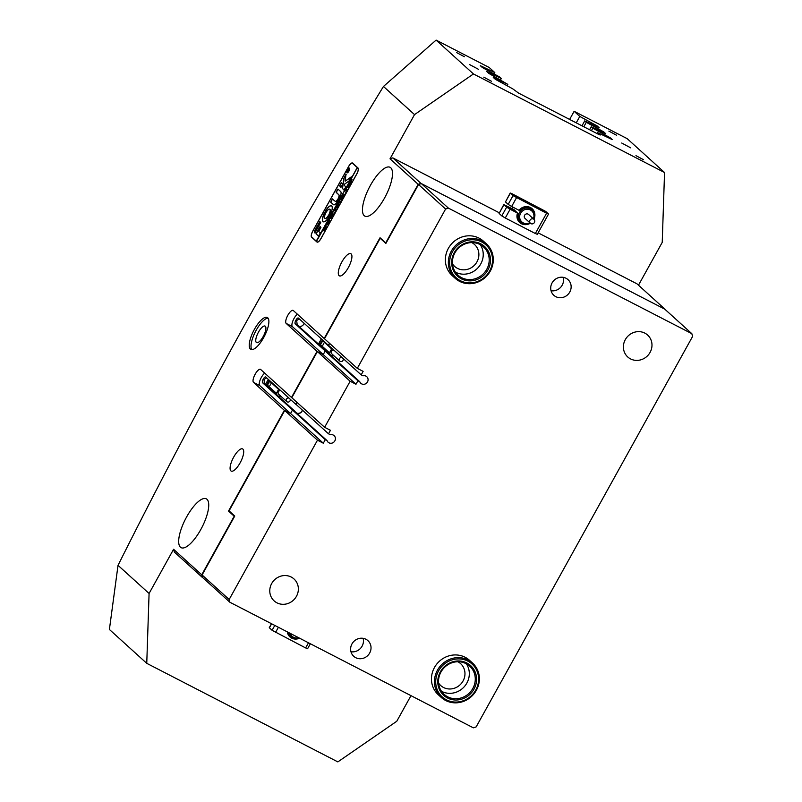 <?xml version="1.0" encoding="UTF-8"?>
<svg xmlns="http://www.w3.org/2000/svg" width="802" height="802" viewBox="0 0 802 802"><rect width="100%" height="100%" fill="white"/><g stroke="black" fill="none" stroke-linecap="round" stroke-linejoin="round"><path stroke-width="1.2" d="M256.339 342.454A9.303 3.118 -62.7 0 0 256.57 342.614A9.303 3.118 -62.7 0 0 263.407 336.148A9.303 3.118 -62.7 0 0 265.322 326.244A9.303 3.118 -62.7 0 0 265.091 326.083A9.303 3.118 -62.7 0 0 258.254 332.549A9.303 3.118 -62.7 0 0 256.339 342.454M250.384 349.091A17.965 6.025 -62.7 0 0 250.825 349.401A17.965 6.025 -62.7 0 0 264.048 336.9A17.965 6.025 -62.7 0 0 267.738 317.782A17.965 6.025 -62.7 0 0 267.297 317.472A17.965 6.025 -62.7 0 0 254.074 329.963A17.965 6.025 -62.7 0 0 250.384 349.091M621.71 143.027L630.753 147.869L621.71 143.027M469.551 64.541L478.593 69.383L469.551 64.541M608.888 131.127L616.477 135.187L608.888 131.127M635.956 155.658L643.555 159.728L635.956 155.658M483.796 77.172L491.385 81.233L483.796 77.172M456.719 52.641L464.318 56.701L456.719 52.641M364.208 215.658A27.468 9.213 -62.7 0 0 364.88 216.129A27.468 9.213 -62.7 0 0 385.1 197.021A27.468 9.213 -62.7 0 0 390.744 167.768A27.468 9.213 -62.7 0 0 390.073 167.297A27.468 9.213 -62.7 0 0 369.852 186.405A27.468 9.213 -62.7 0 0 364.208 215.658M304.098 323.266A4.231 3.97 -47.8 0 1 298.865 326.324M299.286 318.915L296.64 320.529L297.201 324.81L327.226 352.018L325.211 350.985L323.226 354.574L317.031 351.376L291.507 397.431L260.65 369.461A7.398 2.476 -62.7 0 0 260.47 369.331A7.398 2.476 -62.7 0 0 255.026 374.474A7.398 2.476 -62.7 0 0 253.502 382.353L259.698 385.551L290.555 413.511L292.55 409.922L294.555 410.955A4.231 3.97 132.2 0 0 294.705 411.306M180.43 547.185A27.468 9.213 -62.7 0 0 181.112 547.656A27.468 9.213 -62.7 0 0 201.332 528.548A27.468 9.213 -62.7 0 0 206.976 499.295A27.468 9.213 -62.7 0 0 206.304 498.824A27.468 9.213 -62.7 0 0 186.084 517.932A27.468 9.213 -62.7 0 0 180.43 547.185M296.7 413.11A4.231 3.97 132.2 0 0 302.324 410.063M266.615 377.852L263.978 379.466L264.53 383.757L294.555 410.955M230.876 470.864A12.471 4.18 -62.7 0 0 231.176 471.085A12.471 4.18 -62.7 0 0 240.359 462.403A12.471 4.18 -62.7 0 0 242.916 449.13A12.471 4.18 -62.7 0 0 242.615 448.919A12.471 4.18 -62.7 0 0 233.432 457.591A12.471 4.18 -62.7 0 0 230.876 470.864M339.096 275.637A12.471 4.18 -62.7 0 0 339.396 275.848A12.471 4.18 -62.7 0 0 348.569 267.176A12.471 4.18 -62.7 0 0 351.136 253.903A12.471 4.18 -62.7 0 0 350.835 253.683A12.471 4.18 -62.7 0 0 341.652 262.354A12.471 4.18 -62.7 0 0 339.096 275.637M410.975 695.655L396.779 721.249L337.842 761.9L146.756 663.334L149.082 593.48L118.024 565.34C159.347 482.834 202.124 401.682 246.334 321.903C290.735 241.833 336.449 163.357 383.466 86.466L414.524 114.606L473.461 73.954L436.108 40.1L383.466 86.466M436.108 40.1L489.16 67.468L494.814 72.591L480.278 65.664L482.323 67.508L499.736 77.052L501.31 78.486L486.774 71.548L488.819 73.393L507.806 84.37L493.28 77.433L495.315 79.278L512.729 88.832L518.613 93.122L598.282 134.215L600.247 135.017L597.711 132.661L612.247 139.598L610.212 137.754L592.788 128.2L591.214 126.776L605.751 133.713L603.716 131.859L586.292 122.315L584.718 120.891L599.254 127.819L597.219 125.974L579.796 116.43L574.132 111.298L627.184 138.656L664.547 172.52L473.461 73.954M146.756 663.334L109.403 629.48L118.024 565.34M355.978 384.258L323.226 354.574L325.161 351.075L357.923 380.76L355.978 384.258L350.143 381.251L317.381 351.567L323.226 354.574L292.359 326.604L286.174 323.417A7.398 2.476 117.3 0 1 287.687 315.537A7.398 2.476 117.3 0 1 293.131 310.394A7.398 2.476 117.3 0 1 293.321 310.524L324.178 338.484L380.028 237.743L385.712 242.896L418.173 184.32L390.023 158.806L414.524 114.606M390.023 158.806L392.81 157.884L499.255 212.781M538.132 232.841L636.978 283.828L665.129 309.341L420.96 183.397L418.173 184.32M638.492 285.191L662.231 242.374L664.547 172.52M512.498 208.791A8.662 8.13 -47.8 0 1 513.11 207.247M348.539 166.595L312.8 231.056A5.494 1.845 -62.7 0 0 311.557 237.121L316.97 242.024A5.494 1.845 -62.7 0 0 317.101 242.124A5.494 1.845 -62.7 0 0 321.031 238.515L356.76 174.054A5.494 1.845 -62.7 0 0 358.013 167.989L352.599 163.077A5.494 1.845 -62.7 0 0 352.459 162.986A5.494 1.845 -62.7 0 0 348.539 166.595L348.599 166.626M149.082 593.48L173.583 549.28L201.733 574.793L234.204 516.217L228.52 511.064L230.284 511.977M253.502 382.353L284.359 410.323L228.52 511.064M286.174 323.417L317.031 351.376M350.143 381.251L324.62 427.296L291.507 397.431M296.068 404.398L296.86 402.143L295.758 404.118L328.519 433.802L330.354 434.754A4.441 4.16 -47.8 0 1 334.554 441.321A4.441 4.16 -47.8 0 1 327.086 440.649L294.334 410.965L292.489 410.012L290.555 413.511L284.72 410.504L317.472 440.188L323.306 443.195L325.251 439.697L292.489 410.012M284.359 410.323L290.555 413.511L323.306 443.195M324.178 338.484L357.291 368.359L363.126 371.366L361.191 374.865L328.429 345.181L329.532 343.196L328.73 345.462M589.58 129.724L591.214 126.776M591.425 130.676L592.788 128.2M597.169 133.643L597.711 132.661M583.826 126.756L586.292 122.315M581.991 125.814L584.718 120.891M576.237 122.846L579.796 116.43M569.631 119.438L574.132 111.298M507.065 85.724L507.806 84.37M500.568 79.829L501.31 78.486M201.733 574.793L202.485 577.54L174.335 552.027L173.583 549.28M202.485 577.54L202.094 574.974L229.161 599.505L229.903 602.262L473.37 727.835L476.157 726.903L692.597 336.439L691.845 333.682L448.388 208.109L445.601 209.041L357.291 368.359M392.81 157.884L420.96 183.397M494.072 73.944L494.814 72.591M597.219 125.974L596.828 126.666M603.716 131.859L603.335 132.551M610.212 137.754L609.831 138.445M264.53 383.757L262.525 382.714A3.278 1.103 117.3 0 1 263.267 379.105A3.278 1.103 117.3 0 1 265.612 376.95A3.278 1.103 117.3 0 1 265.693 377.01L295.707 404.208M264.7 373.13A7.398 2.476 -62.7 0 0 260.229 379.767A7.398 2.476 -62.7 0 0 259.698 385.551M262.525 382.714L292.55 409.922M292.359 326.604A7.398 2.476 117.3 0 1 292.9 320.83A7.398 2.476 117.3 0 1 297.362 314.194M297.201 324.81L295.196 323.777L325.211 350.985M295.196 323.777A3.278 1.103 117.3 0 1 295.938 320.158A3.278 1.103 117.3 0 1 298.274 318.013A3.278 1.103 117.3 0 1 298.354 318.063L328.379 345.271M268.068 318.143A17.965 6.025 -62.7 0 0 255.477 331.587A17.965 6.025 -62.7 0 0 251.828 349.632M529.781 222.264A2.647 2.476 132.2 0 0 533.561 223.427A2.647 2.476 132.2 0 0 533.992 219.377A2.647 2.476 132.2 0 0 529.781 222.264M533.992 219.377L528.578 214.465A2.647 2.476 132.2 0 0 524.368 217.352A2.647 2.476 132.2 0 0 525.029 218.385L530.443 223.287M533.38 218.816A7.398 6.937 132.2 0 0 524.638 209.713A7.398 6.937 132.2 0 0 519.987 219.026A7.398 6.937 132.2 0 0 529.831 222.735M534.322 213.202A8.451 7.93 -47.8 0 1 533.891 219.277A9.303 8.722 -47.8 0 0 530.413 207.528A9.303 8.722 -47.8 0 0 519.014 210.294L519.516 210.465A8.451 7.93 132.2 0 1 529.791 208.069A8.451 7.93 132.2 0 1 531.385 209.172L532.207 209.913A8.451 7.93 -47.8 0 1 534.322 213.202M530.343 223.197A8.451 7.93 -47.8 0 1 520.859 222.445A8.451 7.93 -47.8 0 1 518.744 219.157A8.451 7.93 -47.8 0 1 522.222 209.482A8.451 7.93 -47.8 0 1 532.207 209.913M290.264 633.39A7.398 6.937 132.2 0 0 298.685 637.73M299.517 638.161A8.451 7.93 -47.8 0 1 291.146 636.848A8.451 7.93 -47.8 0 1 290.494 636.187A8.451 7.93 -47.8 0 1 288.79 632.628M530.353 223.207A9.303 8.722 -47.8 0 1 521.43 223.728A9.303 8.722 -47.8 0 1 517.49 213.051L510.122 209.252L505.27 218.004L501.801 215.898L506.653 207.147L503.947 204.69L499.095 213.442L501.801 215.898M517.49 213.051L514.092 209.693L503.947 204.69M523.185 200.34A6.336 0.531 29 0 0 517.18 196.62A6.336 0.531 29 0 0 512.328 194.525A6.336 0.531 29 0 0 512.568 194.866A6.336 0.531 29 0 0 518.563 198.585A6.336 0.531 29 0 0 523.415 200.68A6.336 0.531 29 0 0 523.185 200.34M546.182 212.209A6.336 0.531 29 0 0 540.177 208.49A6.336 0.531 29 0 0 535.325 206.395A6.336 0.531 29 0 0 535.566 206.726A6.336 0.531 29 0 0 541.571 210.455A6.336 0.531 29 0 0 546.423 212.54A6.336 0.531 29 0 0 546.182 212.209M514.413 210.625L508.438 207.427L514.413 210.625M506.653 207.147L510.122 209.252M499.095 213.442L503.826 204.53M510.323 193.182L505.481 201.934L508.187 204.38L513.029 195.638L546.573 213.252L548.538 214.054L545.711 211.437L512.167 193.813L510.212 193.011L513.029 195.638M516.498 197.743L511.646 206.485L519.014 210.294M505.27 218.004L535.345 233.512L546.573 213.252M548.538 214.054L537.31 234.314L535.345 233.512M511.646 206.485L508.187 204.38M505.481 201.934L510.212 193.011M517.992 213.232A8.451 7.93 132.2 0 0 520.027 221.693L520.859 222.445M299.577 638.192A9.303 8.722 -47.8 0 1 291.717 638.141A9.303 8.722 -47.8 0 1 287.317 631.866M288.048 632.247A8.451 7.93 132.2 0 0 290.324 636.106L291.146 636.848M310.354 643.755L307.597 648.728L305.632 647.926L272.089 630.302L269.261 627.685L271.477 623.695M349.421 168.37A2.426 0.812 -62.7 0 0 349.361 168.32A2.426 0.812 -62.7 0 0 347.577 170.014A2.426 0.812 -62.7 0 0 347.076 172.6A2.426 0.812 -62.7 0 0 347.136 172.641A2.426 0.812 -62.7 0 0 348.92 170.956A2.426 0.812 -62.7 0 0 349.421 168.37M346.975 172.791A2.647 0.882 -62.7 0 0 347.035 172.831A2.647 0.882 -62.7 0 0 348.98 170.996A2.647 0.882 -62.7 0 0 349.522 168.179A2.647 0.882 -62.7 0 0 349.461 168.139A2.647 0.882 -62.7 0 0 347.517 169.974A2.647 0.882 -62.7 0 0 346.975 172.791M351.366 176.811L345.161 181.172L345.983 174.265L343.857 178.365L342.324 188.31L343.998 190.154L345.832 186.836L344.529 185.653L344.71 184.039L349.02 180.991L351.366 176.811M346.223 174.265L344.038 178.455L342.494 188.4L344.068 190.144M331.677 205.964A8.982 3.018 -62.7 0 0 331.457 205.803A8.982 3.018 -62.7 0 0 325.321 211.197L326.284 212.119A5.173 1.734 117.3 0 1 329.712 209.192A5.173 1.734 117.3 0 1 329.833 209.272A5.173 1.734 117.3 0 1 328.92 214.505L329.913 215.357A8.982 3.018 -62.7 0 0 331.677 205.964M331.537 205.853A8.982 3.018 -62.7 0 0 325.502 211.287L326.173 212.249M329.792 209.242A5.173 1.734 117.3 0 1 329.883 209.282A5.173 1.734 117.3 0 1 330.013 209.372A5.173 1.734 117.3 0 1 329.091 214.595L329.782 215.527M340.008 201.843L341.101 201.112L341.361 199.297L340.259 199.217L341.111 197.683L341.141 201.192L339.968 202.575L338.524 202.345L339.537 200.5L339.436 201.332L340.609 202.034M339.968 202.575L338.644 202.214M341.742 199.668L340.629 198.756M343.126 194.515L342.755 196.249L345.06 194.064L343.948 196.079L342.504 196.921L343.497 196.891L342.474 198.736L341.752 197.152L341.171 197.553L342.193 195.718L342.484 196.891L343.126 194.515M342.865 198.214L341.592 197.071M345.451 193.523L345.682 192.701M345.091 191.237L346.855 187.307L346.063 188.891L347.076 189.803L347.647 189.402L346.624 191.247L345.722 189.503L345.091 191.237M347.637 186.295L347.918 187.548L348.289 184.671L350.123 183.157L349.602 185.924L347.827 187.518M350.043 183.097L349.081 183.848M357.913 168.169A5.283 1.774 -62.7 0 1 356.71 174.004L320.98 238.465A5.283 1.774 -62.7 0 1 317.201 241.933A5.283 1.774 -62.7 0 1 317.071 241.843L316.529 241.352L357.371 167.678L358.243 168.34M351.867 179.207L351.005 181.653L351.968 181.603L350.945 183.447L351.055 182.615L350.223 181.864L349.652 182.265L351.837 179.187M351.336 182.906L350.023 181.813M336.509 206.375L336.79 207.628L337.161 204.741L338.995 203.237L338.474 206.004L336.7 207.598M338.915 203.177L337.953 203.929M335.848 207.949L334.554 209.643L335.116 210.144L335.757 208.51L336.168 208.881L335.176 210.194L336.148 210.154L335.126 211.999L335.226 211.167L334.244 210.335L333.822 210.816L335.848 207.949M336.098 209.011L335.557 209.342M335.517 211.467L334.244 210.335M334.524 213.232L334.765 212.4M332.188 213.853L332.91 212.56L333.141 215.628L331.757 216.019L331.948 217.763L329.572 218.575L330.444 216.911L330.324 217.452L331.787 217.232L331.507 216.059L330.635 216.56L331.587 214.856L331.447 215.437L332.87 215.237L332.539 213.442L332.158 213.823M330.334 217.462L331.787 217.232M331.447 215.437L332.87 215.237M333.051 215.327L332.379 213.553M328.75 220.059L329.472 218.756L329.612 221.994L328.319 222.214L328.519 223.969L326.143 224.781L327.005 223.116L326.885 223.648L328.349 223.427L328.068 222.264L327.196 222.766L328.148 221.051L328.018 221.633L329.442 221.442L329.101 219.648L328.72 220.029M326.885 223.648L328.349 223.427M328.208 221.733L329.442 221.442M329.612 221.532L328.95 219.748M325.321 226.254L326.043 224.961L326.173 228.199L324.88 228.42L325.081 230.164L322.705 230.976L323.567 229.312L323.447 229.853L324.91 229.633L324.64 228.46L323.767 228.961L324.71 227.257L324.579 227.838L326.003 227.638L325.672 225.843L325.281 226.224M323.627 229.943L324.91 229.633M324.579 227.838L326.003 227.638M326.173 227.728L325.512 225.953M357.371 167.678L316.259 241.111L311.657 236.941A5.283 1.774 -62.7 0 1 312.86 231.106L348.589 166.646A5.283 1.774 -62.7 0 1 352.369 163.177L353.141 163.578M357.101 167.438L352.499 163.267A5.283 1.774 -62.7 0 0 352.369 163.177M320.71 222.515L319.737 221.633L314.444 231.166L314.845 232.911L320.71 222.515M318.705 231.417L320.92 227.407L320.138 226.354L316.008 233.633L318.484 236.199L320.309 232.881L318.705 231.417M337.612 199.357A3.168 1.063 117.3 0 1 335.366 201.402A3.168 1.063 117.3 0 1 335.286 201.352L332.289 198.976L330.645 202.124L333.452 204.66A6.125 2.055 -62.7 0 0 333.602 204.771A6.125 2.055 -62.7 0 0 338.374 199.999L337.792 199.447A3.168 1.063 117.3 0 1 335.547 201.492A3.168 1.063 117.3 0 1 335.467 201.442L335.457 201.432M325.752 213.071L324.75 212.229A8.982 3.018 -62.7 0 0 323.216 221.773A8.982 3.018 -62.7 0 0 329.341 216.39L328.389 215.457A5.173 1.734 117.3 0 1 324.96 218.395A5.173 1.734 117.3 0 1 325.752 213.071M339.587 185.823L340.92 187.357L342.755 184.039L341.361 182.776L339.587 185.823L340.98 187.347M338.865 194.906A3.168 1.063 117.3 0 1 338.163 198.365L338.885 199.066A6.125 2.055 -62.7 0 0 340.7 191.588L337.883 189.041L336.118 192.079L339.035 194.996A3.168 1.063 117.3 0 1 338.334 198.455L338.785 199.197M348.86 169.834L347.938 171.919L347.176 171.237L347.707 170.285L349.532 169.392M347.998 171.438L347.396 170.966M357.271 167.528L316.559 241.302M338.003 189.152L336.228 192.45L339.035 194.996M341.482 182.886L339.757 185.914M328.68 215.417L328.569 215.558A5.173 1.734 117.3 0 1 325.141 218.485A5.173 1.734 117.3 0 1 325.051 218.425M325.061 212.149L324.93 212.319A8.982 3.018 -62.7 0 0 323.306 221.813M332.599 198.906L330.825 202.214L333.622 204.761A6.125 2.055 -62.7 0 0 333.692 204.811M320.249 226.465L316.128 234.004L318.544 236.189M351.376 176.981L345.161 181.172M320.038 221.563L314.625 231.257L314.915 232.901M347.888 170.375L348.68 169.453M349.04 169.924L348.329 170.174M348.449 169.894L348.188 170.836L348.449 169.894L347.948 170.856L348.268 169.803L347.787 170.235M350.314 181.904L350.484 181.182M350.725 180.731L352.048 179.307M351.466 181.172L351.567 180.009M351.657 180.049L350.404 181.112L350.955 181.613L351.607 180.019M350.163 184.62L348.99 183.909L348.148 186.716L349.542 185.884L349.732 183.919L348.99 183.909M348.319 186.806L349.07 186.796L348.319 186.806M349.04 186.776L348.148 186.716M345.832 189.563L346.153 188.971M347.015 190.706L345.722 189.503M344.178 195.006L342.755 196.249M344.349 195.097L345.201 194.124M341.842 197.182L342.013 196.45M342.654 196.991L342.825 196.29M339.005 201.883L339.356 201.242M339.035 204.69L337.863 203.989L337.02 206.796L338.414 205.964L338.604 203.989L337.863 203.989M337.191 206.886L337.943 206.866L337.191 206.886M337.913 206.856L337.02 206.796M335.737 209.442L335.687 208.63M334.494 210.445L334.655 209.723M329.993 218.144L330.364 217.472M331.968 217.322L331.507 216.059M331.096 216.139L331.487 215.447M326.554 224.339L326.905 223.668M328.529 223.517L328.068 222.264M327.667 222.344L328.188 221.723M323.116 230.545L323.487 229.873M325.091 229.723L324.64 228.46M324.229 228.54L324.609 227.848M342.253 357.712A2.115 1.985 132.2 0 0 342.243 357.702A2.115 1.985 132.2 0 0 339.807 361.111A2.115 1.985 132.2 0 0 342.955 358.344M334.133 350.354A2.115 1.985 132.2 0 0 334.123 350.344A2.115 1.985 132.2 0 0 331.687 353.752L339.807 361.111M322.825 345.261L323.828 343.396L322.825 345.261M333.883 355.747A3.799 3.569 -47.8 0 1 329.452 352.83L331.627 348.9A3.799 3.569 -47.8 0 1 332.259 348.649M330.554 355.005L319.998 345.441A3.799 3.569 -47.8 0 1 318.895 343.266L329.452 352.83M320.87 342.103L320.8 344.118L322.334 341.351L321.863 340.93L320.87 342.103L321.913 342.634M318.895 343.266L321.071 339.336L331.627 348.9M321.071 339.336A3.799 3.569 -47.8 0 1 321.582 339.116M320.91 343.988L320.339 343.697M288.951 398.083A2.115 1.985 132.2 0 0 287.186 401.882A2.115 1.985 132.2 0 0 290.083 399.105M280.82 390.724A2.115 1.985 132.2 0 0 278.665 394.243L286.785 401.612M269.803 385.752L270.825 383.907L269.803 385.752M280.86 396.238A3.799 3.569 -47.8 0 1 276.429 393.321L278.605 389.391A3.799 3.569 -47.8 0 1 279.116 389.181M277.532 395.496L266.966 385.932A3.799 3.569 -47.8 0 1 265.873 383.757L276.429 393.321M267.848 382.594L267.778 384.609L269.312 381.852L268.84 381.421L267.848 382.594L268.891 383.125M265.873 383.757L268.048 379.827L278.605 389.391M268.048 379.827A3.799 3.569 -47.8 0 1 268.56 379.607M267.888 384.479L267.317 384.188M644.838 333.121A14.797 13.885 132.2 0 0 626.272 338.103A14.797 13.885 132.2 0 0 627.755 356.98A14.797 13.885 132.2 0 0 630.542 358.905A14.797 13.885 132.2 0 0 649.109 353.933A14.797 13.885 132.2 0 0 647.625 335.056A14.797 13.885 132.2 0 0 644.838 333.121M291.216 577.039A14.797 13.885 132.2 0 0 272.65 582.011A14.797 13.885 132.2 0 0 274.134 600.888A14.797 13.885 132.2 0 0 276.921 602.823A14.797 13.885 132.2 0 0 295.487 597.841A14.797 13.885 132.2 0 0 294.003 578.964A14.797 13.885 132.2 0 0 291.216 577.039M452.498 263.898A14.797 13.885 132.2 0 0 454.654 266.424A14.797 13.885 132.2 0 0 457.441 268.349A14.797 13.885 132.2 0 0 476.007 263.377A14.797 13.885 132.2 0 0 474.523 244.5A14.797 13.885 132.2 0 0 471.807 242.605M438.584 683.043A14.797 13.885 132.2 0 0 440.739 685.56A14.797 13.885 132.2 0 0 443.526 687.494A14.797 13.885 132.2 0 0 462.092 682.512A14.797 13.885 132.2 0 0 460.609 663.635A14.797 13.885 132.2 0 0 457.892 661.74M486.423 243.878L483.446 241.181A23.248 21.814 132.2 0 0 479.065 238.144A23.248 21.814 132.2 0 0 449.892 245.963A23.248 21.814 132.2 0 0 452.228 275.627L455.205 278.324A23.248 21.814 -47.8 0 1 453.06 276.068A23.248 21.814 -47.8 0 1 455.807 245.262A23.248 21.814 -47.8 0 1 486.423 243.878A23.248 21.814 -47.8 0 1 488.568 246.134A23.248 21.814 -47.8 0 1 485.822 276.941A23.248 21.814 -47.8 0 1 455.205 278.324M472.508 663.013L469.531 660.317A23.248 21.814 132.2 0 0 465.15 657.279A23.248 21.814 132.2 0 0 435.977 665.109A23.248 21.814 132.2 0 0 438.313 694.773L441.29 697.469A23.248 21.814 -47.8 0 1 434.915 676.988A23.248 21.814 -47.8 0 1 450.313 659.084A23.248 21.814 -47.8 0 1 472.508 663.013A23.248 21.814 -47.8 0 1 478.884 683.494A23.248 21.814 -47.8 0 1 463.486 701.399A23.248 21.814 -47.8 0 1 441.29 697.469M357.923 380.76L359.757 381.712L327.005 352.028L325.161 351.075M359.757 381.712A4.441 4.16 132.2 0 0 367.226 382.374A4.441 4.16 132.2 0 0 363.025 375.817L361.191 374.865M302.484 410.213A4.441 4.16 -47.8 0 1 297.071 413.441M365.933 639.264A10.566 9.915 132.2 0 0 352.669 642.813A10.566 9.915 132.2 0 0 353.732 656.297A10.566 9.915 132.2 0 0 355.717 657.68A10.566 9.915 132.2 0 0 368.98 654.121A10.566 9.915 132.2 0 0 367.917 640.638A10.566 9.915 132.2 0 0 365.933 639.264M566.032 278.264A10.566 9.915 132.2 0 0 552.768 281.823A10.566 9.915 132.2 0 0 553.831 295.306A10.566 9.915 132.2 0 0 555.826 296.68A10.566 9.915 132.2 0 0 569.089 293.131A10.566 9.915 132.2 0 0 568.027 279.647A10.566 9.915 132.2 0 0 566.032 278.264M291.858 397.612L317.381 351.567M445.601 209.041L418.524 184.51L385.862 243.447L380.389 238.485L379.767 239.026L324.529 338.675M202.094 574.974L234.755 516.037L229.292 511.075L229.482 510.142L284.72 410.504M328.519 433.802L330.454 430.303L324.62 427.296M327.086 440.649L325.251 439.697M317.472 440.188L229.161 599.505M381.451 239.036L380.389 238.485M229.903 602.262L202.836 577.721M691.845 333.682L664.778 309.151L421.321 183.578L448.388 208.109M418.524 184.51L421.321 183.578M551.064 290.745A10.566 9.915 132.2 0 0 563.215 277.332M350.955 651.745A10.566 9.915 132.2 0 0 363.116 638.332M466.363 663.815A19.017 17.845 -47.8 0 1 468.929 677.5A19.017 17.845 -47.8 0 1 441.481 691.274M436.178 677.379A22.185 20.822 132.2 0 0 452.749 701.85A22.185 20.822 132.2 0 0 478.162 683.585A22.185 20.822 132.2 0 0 461.591 659.124A22.185 20.822 132.2 0 0 436.178 677.379M438.183 677.68A20.08 18.837 -47.8 0 1 461.17 661.159A20.08 18.837 -47.8 0 1 476.157 683.294A20.08 18.837 -47.8 0 1 453.17 699.815A20.08 18.837 -47.8 0 1 438.183 677.68M474.884 682.903A19.017 17.845 132.2 0 0 469.671 666.151A19.017 17.845 132.2 0 0 451.506 662.933A19.017 17.845 132.2 0 0 438.905 677.58A19.017 17.845 132.2 0 0 444.128 694.332A19.017 17.845 132.2 0 0 462.293 697.55A19.017 17.845 132.2 0 0 474.884 682.903M454.143 275.627A22.185 20.822 132.2 0 0 484.228 277.522A22.185 20.822 132.2 0 0 488.027 247.066A22.185 20.822 132.2 0 0 457.932 245.161A22.185 20.822 132.2 0 0 454.143 275.627M455.747 274.264A20.08 18.837 -47.8 0 1 459.185 246.705A20.08 18.837 -47.8 0 1 486.413 248.419A20.08 18.837 -47.8 0 1 482.984 275.988A20.08 18.837 -47.8 0 1 455.747 274.264M485.34 248.861A19.017 17.845 132.2 0 0 483.586 247.006A19.017 17.845 132.2 0 0 458.533 248.139A19.017 17.845 132.2 0 0 456.288 273.342A19.017 17.845 132.2 0 0 458.042 275.196A19.017 17.845 132.2 0 0 483.095 274.063A19.017 17.845 132.2 0 0 485.34 248.861M480.278 244.67A19.017 17.845 -47.8 0 1 478.082 267.688A19.017 17.845 -47.8 0 1 455.396 272.129M312.259 237.482L311.557 237.121M272.089 630.302L274.805 625.42M271.637 623.786L269.382 627.856M278.404 627.274L275.557 632.407M305.632 647.926L308.479 642.783M352.499 163.267L353.201 163.628"/></g></svg>
